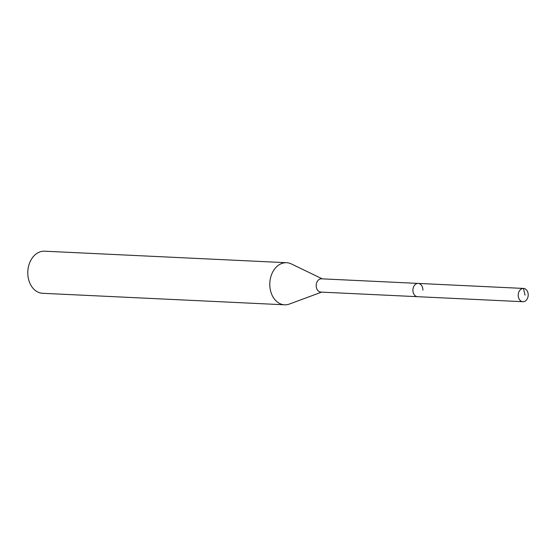 <?xml version="1.0" encoding="UTF-8"?>
<svg xmlns="http://www.w3.org/2000/svg" width="556" height="556" viewBox="0 0 556 556"><rect width="100%" height="100%" fill="white"/><g stroke="black" fill="none" stroke-linecap="round" stroke-linejoin="round"><path stroke-width="0.83" d="M528.2 295.18A6.644 4.983 -87.3 0 1 522.904 301.706A6.644 4.983 -87.3 0 1 518.234 294.958A6.644 4.983 -87.3 0 1 523.53 288.432A6.644 4.983 -87.3 0 1 528.2 295.18M522.904 301.706L320.854 292.088A6.644 4.983 92.7 0 1 316.19 285.346A6.644 4.983 92.7 0 1 321.486 278.813L418.209 283.421A6.644 4.983 92.7 0 0 412.913 289.947A6.644 4.983 92.7 0 0 417.577 296.695A6.644 4.983 -87.3 0 1 412.913 289.947A6.644 4.983 -87.3 0 1 418.209 283.421A6.644 4.983 -87.3 0 1 422.88 290.162M286.604 262.71L44.605 251.194A21.072 15.804 92.7 0 0 27.8 271.891A21.072 15.804 92.7 0 0 42.603 293.29L284.602 304.806A21.072 15.804 -87.3 0 1 269.799 283.414A21.072 15.804 -87.3 0 1 286.604 262.71A21.072 15.804 -87.3 0 1 291.358 263.933L322.265 278.855M321.632 292.122L289.447 304.042A21.072 15.804 -87.3 0 1 284.602 304.806M525.038 295.16L523.439 288.432L418.098 283.414M418.209 283.421L523.53 288.432"/></g></svg>
